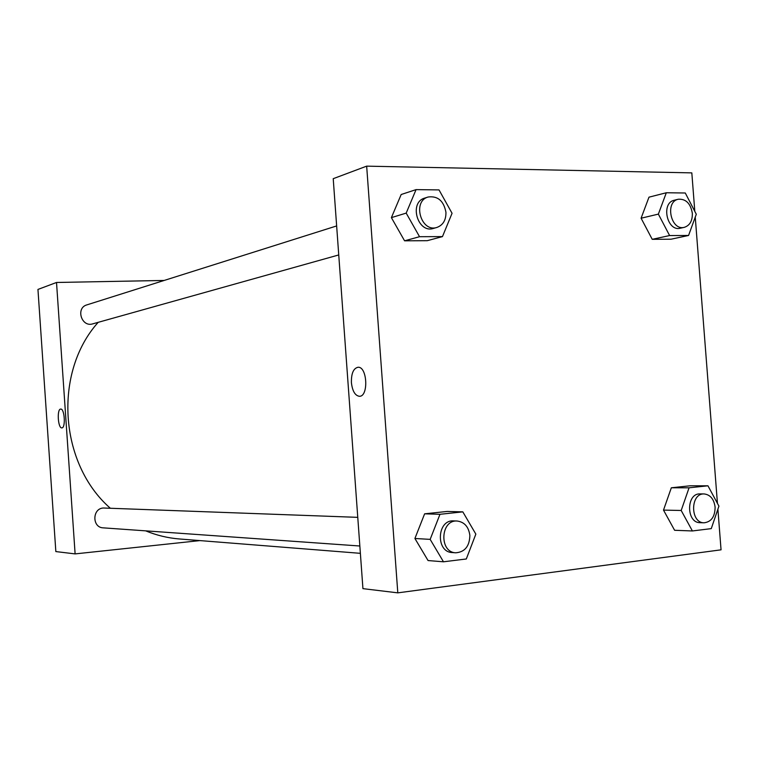 <?xml version="1.0" encoding="UTF-8"?>
<svg xmlns="http://www.w3.org/2000/svg" width="759" height="759" viewBox="0 0 759 759"><rect width="100%" height="100%" fill="white"/><g stroke="black" fill="none" stroke-linecap="round" stroke-linejoin="round"><path stroke-width="1.14" d="M37.95 289.435L55.843 551.575L37.95 289.435L56.517 282.471L164.172 280.451M199.921 540.598L75.113 553.899L56.517 282.471M336.645 225.935L86.849 304.89C75.464 307.964 81.536 327.527 92.721 323.865L338.742 254.948M357.774 517.353L103.309 508.008C92.152 508.511 92.019 527.581 103.177 527.847L359.851 546.006M98.186 322.338C53.244 372.233 59.041 463.521 110.283 508.198M145.662 530.854C156.639 535.342 167.881 538.046 179.39 538.966L360.383 553.33M75.113 553.899L55.843 551.575M61.906 427.886L61.858 427.896C57.931 428.531 56.745 408.778 60.729 409.073C64.591 408.456 65.815 427.962 61.906 427.886M60.729 409.073C56.754 408.778 57.931 428.531 61.858 427.896L61.858 427.896M717.9 509.175L721.05 549.829L397.801 592.855L362.935 588.642L333.22 178.688L366.663 166.145L691.819 172.881L694.808 211.382M663.499 510.105L674.609 530.285L663.499 510.105L671.336 487.781L663.499 510.105L681.193 510.475L689.068 487.809L707.948 485.798L718.934 506.13L711.268 528.625L692.398 530.958L681.193 510.475M690.064 485.798L671.336 487.781L690.064 485.798L707.948 485.798M414.907 538.492L428.057 560.55L414.907 538.492L424.623 513.824L414.907 538.492L430.163 539.374L439.983 514.298L462.829 511.87L475.846 534.118L466.311 558.975L443.484 561.802L430.163 539.374M447.222 511.443L424.623 513.824L447.222 511.443L462.829 511.87M391.388 217.634L404.575 240.821L427.251 240.688L404.575 240.821L391.388 217.634L401.179 194.513L391.388 217.634L406.188 213.108L416.065 189.617L439.015 189.911L452.06 213.288L442.469 236.599L419.537 236.704L406.188 213.108M695.253 217.14L717.445 503.378M397.801 592.855L366.663 166.145M652.228 239.322L671.032 239.208L652.228 239.322L641.089 218.213L652.228 239.322L669.609 235.556L658.366 214.114L666.307 192.758L685.282 192.995L696.297 214.266L688.565 235.47L669.609 235.556M648.983 197.169L641.089 218.213L648.983 197.169L666.307 192.758M351.408 382.659C351.237 373.381 353.466 368.238 358.106 367.242C367.375 366.578 368.694 396.786 359.387 396.293C355.06 395.619 352.404 391.075 351.408 382.659C352.404 391.075 355.06 395.619 359.387 396.293C368.703 396.786 367.375 366.578 358.106 367.242C353.476 368.238 351.237 373.381 351.408 382.659M704.096 493.938L700.064 493.91C686.136 493.075 686.108 522.97 700.054 522.676L704.096 522.799C711.335 521.879 715.006 516.651 715.111 507.107C713.963 499.071 710.291 494.678 704.096 493.938C690.149 493.103 690.121 523.093 704.096 522.799M689.068 487.809L671.336 487.781M692.398 530.958L674.609 530.285M457.165 521.025L453.645 520.902C436.947 519.45 435.467 552.163 452.25 552.552L455.77 552.799C464.85 552.059 469.555 546.252 469.868 535.399C468.654 526.793 464.423 522.012 457.165 521.025C440.429 519.573 438.939 552.41 455.77 552.799M439.983 514.298L424.623 513.824M443.484 561.802L428.057 560.55M678.252 199.247L674.315 200.224C660.709 202.824 667.009 231.912 680.349 228.212L684.305 227.339C689.817 225.527 692.502 220.85 692.341 213.317C690.586 203.431 685.889 198.744 678.252 199.247C664.628 201.866 670.937 231.049 684.305 227.339M658.366 214.114L641.089 218.213M688.565 235.47L671.032 239.208M428.152 197.008L424.746 198.08C408.665 202.33 417.668 233.696 433.417 228.431L436.842 227.463C443.057 225.167 446.093 220.091 445.941 212.245C443.711 200.822 437.782 195.746 428.152 197.008C412.023 201.268 421.055 232.747 436.842 227.463M416.065 189.617L401.179 194.513M442.469 236.599L427.251 240.688M419.537 236.704L404.575 240.821"/></g></svg>
